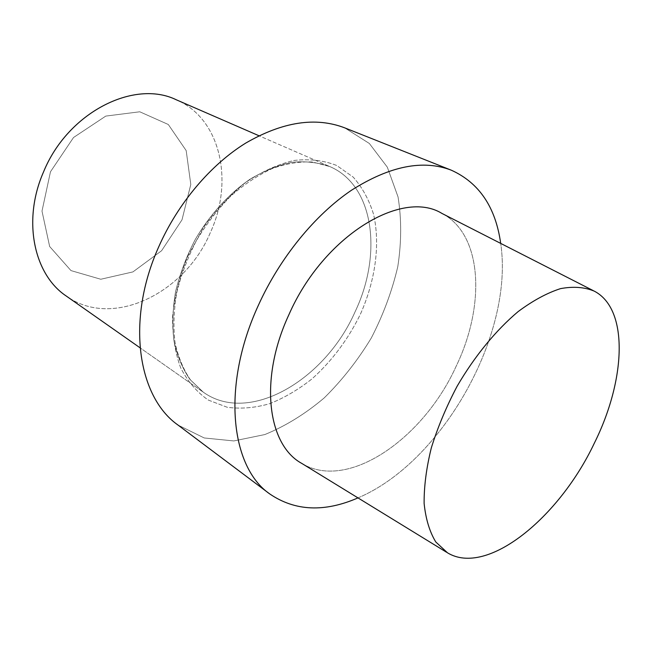 <?xml version="1.0" encoding="UTF-8"?>
<svg xmlns="http://www.w3.org/2000/svg" width="652" height="652" viewBox="0 0 652 652"><rect width="100%" height="100%" fill="white"/><g stroke="black" fill="none" stroke-linecap="round" stroke-linejoin="round"><path stroke-width="0.49" stroke-dasharray="3.26 2.44" d="M187.743 256.391L203.367 227.776C216.04 210.034 230.221 194.858 245.902 182.242C262.006 171.5 278.07 164.231 294.093 160.449C309.659 158.738 323.873 160.425 336.725 165.494L353.237 177.14C362.341 187.474 369.113 199.862 373.563 214.304C380.442 244.41 375.356 280.547 360.442 314.117C348.119 339.358 331.99 360.923 312.063 378.828C298.502 389.546 284.419 397.818 269.814 403.645C255.16 407.883 240.971 409.089 227.238 407.272L208.347 400.092C197.01 392.317 187.792 381.575 180.685 367.875C175.086 352.65 172.397 335.487 172.625 316.367C174.663 296.562 179.699 276.57 187.743 256.391L203.367 227.776C216.04 210.034 230.221 194.858 245.902 182.242C262.006 171.5 278.07 164.231 294.093 160.449C309.659 158.738 323.873 160.425 336.725 165.494L353.237 177.14C362.341 187.474 369.113 199.862 373.563 214.304C380.442 244.41 375.356 280.547 360.442 314.117C348.119 339.358 331.99 360.923 312.063 378.828C298.502 389.546 284.419 397.818 269.814 403.645C255.16 407.883 240.971 409.089 227.238 407.272L208.347 400.092C197.01 392.317 187.792 381.575 180.685 367.875C175.086 352.65 172.397 335.487 172.625 316.367C174.663 296.562 179.699 276.57 187.743 256.391M178.02 425.063L204.231 437.965L233.815 440.939L264.802 434.566C285.576 426.074 305.38 413.849 324.223 397.907C342.104 380.246 357.777 360.303 371.257 338.078C383.189 314.998 392.023 291.216 397.769 266.75C401.542 242.357 401.632 219.088 398.046 196.928L387.321 167.165L369.35 143.481L344.68 127.841L369.35 143.481L387.321 167.165L398.046 196.928C401.632 219.088 401.542 242.357 397.769 266.75C392.023 291.216 383.189 314.998 371.257 338.078C357.777 360.303 342.104 380.246 324.223 397.907C305.38 413.849 285.576 426.074 264.802 434.566L233.815 440.939L204.231 437.965L178.02 425.063M301.852 463.458C347.956 491.518 423.425 438.543 456.017 366.546C485.569 305.666 482.765 234.533 442.023 213.473C482.765 234.533 485.569 305.666 456.017 366.546C423.425 438.543 347.956 491.518 301.852 463.458M357.989 497.9C442.423 462.244 514.306 334.036 500.695 243.4C514.306 334.036 442.423 462.244 357.989 497.9M210.36 232.56C185.144 293.041 112.527 329.407 66.259 296.032C112.527 329.407 185.144 293.041 210.36 232.56C233.995 181.647 221.036 118.721 176.293 99.789C221.036 118.721 233.995 181.647 210.36 232.56M182.006 219.83L190.8 184.443L186.179 150.588L168.306 124.499L139.781 111.785L105.787 116.089L73.529 137.507L50.473 171.778L41.997 211.101L49.65 246.497L70.97 270.588L100.783 279.252L132.926 271.908L161.582 250.743L182.006 219.83L190.8 184.443L186.179 150.588L168.306 124.499L139.781 111.785L105.787 116.089L73.529 137.507L50.473 171.778L41.997 211.101L49.65 246.497L70.97 270.588L100.783 279.252L132.926 271.908L161.582 250.743L182.006 219.83M355.144 311.656C325.462 379.603 249.366 425.267 203.294 392.178L189.993 379.497C182.617 368.804 177.303 356.106 174.051 341.42C172.136 325.804 172.641 309.211 175.575 291.623C179.911 273.84 186.48 256.44 195.29 239.414C209.879 214.655 228.966 193.742 249.993 179.243C264.207 170.808 278.29 165.152 292.251 162.266C305.829 161.011 318.347 162.446 329.806 166.562C374.289 185.445 382.569 254.231 355.144 311.656C325.462 379.603 249.366 425.267 203.294 392.178L189.993 379.497C182.617 368.804 177.303 356.106 174.051 341.42C172.136 325.804 172.641 309.211 175.575 291.623C179.911 273.84 186.48 256.44 195.29 239.414C209.879 214.655 228.966 193.742 249.993 179.243C264.207 170.808 278.29 165.152 292.251 162.266C305.829 161.011 318.347 162.446 329.806 166.562C374.289 185.445 382.569 254.231 355.144 311.656M594.298 291.151L593.296 290.637L594.298 291.151M447.549 552.855L446.587 552.268L447.549 552.855M203.294 392.178L190.49 379.92C183.351 369.521 178.2 357.06 175.038 342.52C173.188 327.002 173.75 310.417 176.733 292.764C181.126 274.883 187.768 257.353 196.651 240.18C206.668 223.636 218.159 208.827 231.126 195.755C244.63 184.003 258.485 174.875 272.691 168.355C286.75 163.473 300.075 161.362 312.667 162.03L329.806 166.562L258.942 135.738L329.806 166.562L312.667 162.03C300.075 161.362 286.75 163.473 272.691 168.355C258.485 174.875 244.63 184.003 231.126 195.755C218.159 208.827 206.668 223.636 196.651 240.18C187.768 257.353 181.126 274.883 176.733 292.764C173.75 310.417 173.188 327.002 175.038 342.52C178.2 357.06 183.351 369.521 190.49 379.92L203.294 392.178L140.033 347.793L203.294 392.178"/><path stroke-width="0.98" d="M158.778 246.709C125.714 320.099 137.743 396.978 178.02 425.063L269.757 493.947C295.038 511.152 324.443 512.472 357.989 497.9C324.443 512.472 295.038 511.152 269.757 493.947C230.409 466.873 221.354 385.658 258.379 305.299C221.354 385.658 230.409 466.873 269.757 493.947L178.02 425.063C137.743 396.978 125.714 320.099 158.778 246.709C178.012 203.171 210.645 164.728 245.82 143.032C282.666 121.777 315.625 116.716 344.68 127.841C315.625 116.716 282.666 121.777 245.82 143.032C210.645 164.728 178.012 203.171 158.778 246.709M288.877 314.753C258.828 379.358 267.565 444.998 301.852 463.458C267.565 444.998 258.828 379.358 288.877 314.753C323.384 235.853 402.105 188.632 442.023 213.473C402.105 188.632 323.384 235.853 288.877 314.753M500.695 243.4C495.626 207.189 479.163 182.78 451.298 170.188C422.977 159.332 389.7 166.015 351.477 190.245C314.924 214.924 279.936 257.695 258.379 305.299C279.936 257.695 314.924 214.924 351.477 190.245C389.7 166.015 422.977 159.332 451.298 170.188C479.163 182.78 495.626 207.189 500.695 243.4M594.29 443.262C559.204 517.606 487.174 576.824 447.549 552.855L435.789 541.975C429.635 531.869 425.748 519.041 424.126 503.491C423.963 486.588 426.351 468.071 431.306 447.924C437.72 427.288 446.327 406.718 457.125 386.237C474.607 356.22 496.001 330.165 518.177 311.558C532.928 300.613 547.036 292.968 560.516 288.632C573.304 286.252 584.567 287.092 594.298 291.151C629.204 309.309 625.733 380.23 594.29 443.262C559.204 517.606 487.174 576.824 447.549 552.855L435.789 541.975C429.635 531.869 425.748 519.041 424.126 503.491C423.963 486.588 426.351 468.071 431.306 447.924C437.72 427.288 446.327 406.718 457.125 386.237C474.607 356.22 496.001 330.165 518.177 311.558C532.928 300.613 547.036 292.968 560.516 288.632C573.304 286.252 584.567 287.092 594.298 291.151C629.204 309.309 625.733 380.23 594.29 443.262M66.259 296.032C33.977 274.671 22.152 220.572 43.521 171.965C67.759 112.291 134.214 79.161 176.293 99.789C134.214 79.161 67.759 112.291 43.521 171.965C22.152 220.572 33.977 274.671 66.259 296.032L140.033 347.793L66.259 296.032M344.68 127.841L451.298 170.188L344.68 127.841M593.296 290.637L442.023 213.473L593.296 290.637M446.587 552.268L301.852 463.458L446.587 552.268M258.942 135.738L176.293 99.789L258.942 135.738"/></g></svg>

